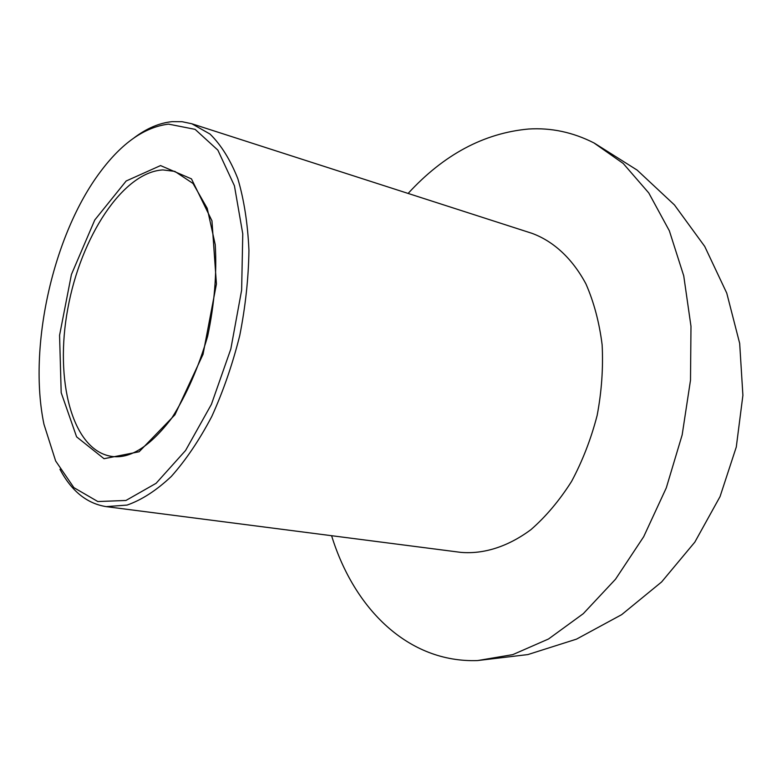 <?xml version="1.0" encoding="UTF-8"?>
<svg xmlns="http://www.w3.org/2000/svg" width="782" height="782" viewBox="0 0 782 782"><rect width="100%" height="100%" fill="white"/><g stroke="black" fill="none" stroke-linecap="round" stroke-linejoin="round"><path stroke-width="1.17" d="M168.531 124.123C144.602 127.095 121.894 142.979 100.409 171.766C53.029 234.639 27.859 347.218 43.958 424.274L55.649 460.979L73.899 487.655L97.828 501.545L125.941 500.47L156.087 483.315L185.569 450.491L211.423 404.314L230.827 348.997L241.628 290.142L242.772 233.867L234.424 185.784L217.855 150.124L195.099 129.353L168.531 124.123M59.95 469.288C71.504 491.135 86.939 503.588 106.254 506.638L127.085 505.074C141.728 499.952 156.468 490.422 171.297 476.463C185.872 460.08 199.371 440.08 211.785 416.474C223.241 391.225 232.567 364.226 239.761 335.488C245.489 306.417 248.549 278.021 248.94 250.289C247.757 223.652 244.062 199.811 237.855 178.775C230.377 159.831 221.101 144.934 210.035 134.064L191.854 123.771L182.177 121.718L172.216 121.64C159.469 122.901 146.752 128.307 134.054 137.857M331.588 535.699C354.168 609.051 408.458 663.009 477.616 660.565L512.826 654.612L548.534 638.982L583.294 613.665L615.532 579.208L643.684 536.726L666.284 487.9L682.168 434.88L690.506 380.16L690.985 326.319L683.732 275.811L669.353 230.798L648.777 192.959L623.205 163.458L593.929 142.92C572.874 132.226 551.066 127.593 528.476 129.03C483.882 133.155 443.756 154.621 408.116 193.437M106.254 506.638L460.784 552.366C483.608 554.35 507.948 546.735 530.988 529.6C545.963 516.521 559.501 500.451 571.593 481.38C582.531 460.921 591.055 438.927 597.155 415.389C601.661 391.499 603.313 367.97 602.13 344.803C599.305 322.399 593.909 302.087 585.923 283.886C572.375 258.568 553.597 241.306 532.102 233.378L191.854 123.771M160.545 165.579L126.166 180.994L94.778 219.967L71.426 274.482L59.569 335.302L61.192 392.691L76.597 436.845L104.035 458.702L139.128 451.761L174.904 414.831L203.037 354.334L216.428 284.013L211.951 220.798L191.463 178.873L160.545 165.579M162.92 169.929C122.921 171.981 80.751 237.014 67.819 308.587C54.388 380.091 72.1 449.943 111.132 456.317C129.832 459.396 150.066 446.63 171.845 417.999C186.575 394.773 198.511 367.53 207.641 336.27C214.424 304.178 216.956 273.641 215.236 244.649L207.21 208.315L193.027 183.467L174.845 171.385L162.92 169.929M477.519 660.565L527.879 654.573L576.52 639.129L621.67 614.652L661.621 581.945L694.846 542.102L720.056 496.58L736.282 447.04L742.9 395.33L739.674 343.386L726.761 293.133L704.729 246.428L674.455 204.943L637.144 170.105L594.232 143.067"/></g></svg>
